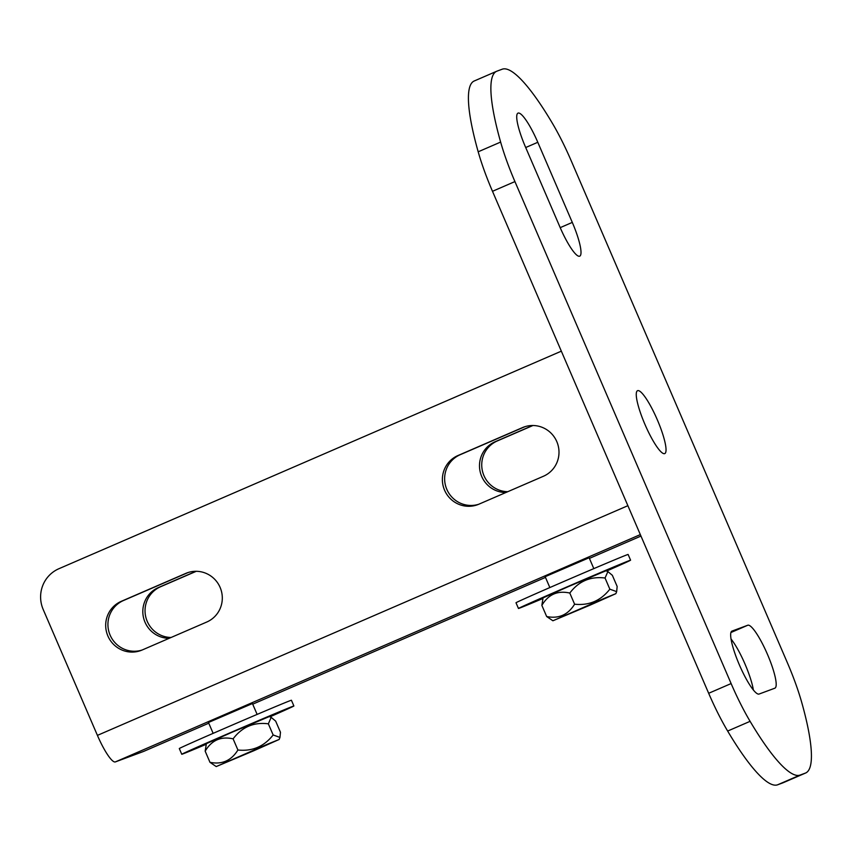 <?xml version="1.0" encoding="UTF-8"?>
<svg xmlns="http://www.w3.org/2000/svg" width="854" height="854" viewBox="0 0 854 854"><rect width="100%" height="100%" fill="white"/><g stroke="black" fill="none" stroke-linecap="round" stroke-linejoin="round"><path stroke-width="1.28" d="M767.49 654.42A34.277 6.586 66.6 0 0 747.752 625.245L731.995 631.085A34.277 6.586 66.6 0 0 731.942 631.106A34.277 6.586 66.6 0 0 739.436 665.02A34.277 6.586 66.6 0 0 759.11 694.035L774.856 688.196A34.277 6.586 66.6 0 0 774.92 688.164A34.277 6.586 66.6 0 0 767.49 654.42M753.367 689.979A34.277 6.586 66.6 0 0 745.04 664.145A34.277 6.586 66.6 0 0 731.035 639.016M644.962 424.438A34.277 6.586 66.6 0 0 664.764 453.591A34.277 6.586 66.6 0 0 657.334 419.848A34.277 6.586 66.6 0 0 637.532 390.694A34.277 6.586 66.6 0 0 644.962 424.438M589.143 557.758L545.162 576.696M252.453 703.547L208.472 722.484M507.778 491.69A26.485 25.983 69.6 0 1 497.316 440.942L532.96 425.505M532.65 425.505L495.064 441.774A26.485 25.983 -110.4 0 0 505.846 492.523M171.088 637.479A26.485 25.983 69.6 0 1 160.616 586.73L196.271 571.294M195.95 571.294L158.364 587.573A26.485 25.983 -110.4 0 0 169.156 638.312M524.879 426.712A26.485 25.983 -110.4 0 0 524.73 426.776L460.199 454.712A26.485 25.983 -110.4 0 0 446.823 489.363A26.485 25.983 -110.4 0 0 478.752 504.255M444.571 490.196A26.485 25.983 69.6 0 1 457.947 455.545L522.477 427.608A26.485 25.983 69.6 0 1 557.064 442.244A26.485 25.983 69.6 0 1 543.432 476.254L478.891 504.191A26.485 25.983 69.6 0 1 444.571 490.196M188.179 572.5A26.485 25.983 -110.4 0 0 188.029 572.564L123.499 600.511A26.485 25.983 -110.4 0 0 110.123 635.152A26.485 25.983 -110.4 0 0 142.052 650.043M107.882 635.984A26.485 25.983 69.6 0 1 121.257 601.344L185.788 573.397A26.485 25.983 69.6 0 1 220.375 588.032A26.485 25.983 69.6 0 1 206.732 622.043L142.202 649.99A26.485 25.983 69.6 0 1 107.882 635.984M143.6 751.424A31.16 5.989 -113.4 0 1 143.536 751.456A31.16 5.989 -113.4 0 1 143.483 751.477L115.365 761.907L640.329 534.593M561.334 351.165L58.926 568.711A31.16 30.573 -110.4 0 0 43.191 609.478L97.42 735.379A31.16 5.989 66.6 0 0 115.365 761.907M496.665 71.277L474.216 80.991A155.161 29.826 66.6 0 0 478.187 151.798A74.778 14.379 66.6 0 0 492.491 191.307L708.671 693.288A74.778 14.379 66.6 0 0 727.651 731.056A155.161 29.826 66.6 0 0 777.652 784.783L782.904 782.84A155.161 29.826 66.6 0 0 783.182 782.723L805.632 773.009A155.161 29.826 66.6 0 0 801.66 702.201A74.778 14.379 66.6 0 0 787.356 662.693L571.177 160.712A74.778 14.379 66.6 0 0 552.196 122.944A155.161 29.826 66.6 0 0 502.195 69.217L496.943 71.16A155.161 29.826 66.6 0 0 496.665 71.277A155.161 29.826 66.6 0 0 500.636 142.074A74.778 14.379 66.6 0 0 514.93 181.582L731.12 683.563A74.778 14.379 66.6 0 0 750.1 721.331A155.161 29.826 66.6 0 0 800.091 775.069L805.343 773.116A155.161 29.826 66.6 0 0 805.632 773.009M537.796 142.287A34.277 6.586 66.6 0 0 517.994 113.134A34.277 6.586 66.6 0 0 525.423 146.877L559.925 226.993A34.277 6.586 66.6 0 0 579.738 256.157A34.277 6.586 66.6 0 0 572.297 222.403L537.796 142.287L525.701 147.528M590.562 604.931L552.912 620.773L604.397 598.312L615.851 593.669L590.562 604.931M552.912 620.773L546.667 616.535C558.697 618.947 568.006 614.848 574.603 604.205L569.799 593.06C557.63 590.317 548.321 594.427 541.863 605.379L543.048 597.885L568.337 586.623L605.988 570.771L607.877 571.582L605.048 578.019C590.456 576.183 578.713 581.2 569.799 593.06M574.603 604.205C589.046 605.732 600.789 600.725 609.841 589.175L616.663 591.63L617.154 586.463L612.35 575.308L607.877 571.582M609.841 589.175L605.048 578.019M546.667 616.535L541.863 605.379M542.802 598.537A61.04 0.619 -23.3 0 1 518.463 608.475L515.997 602.753A61.04 0.619 -23.3 0 1 561.035 582.695A61.04 0.619 -23.3 0 1 628.117 554.459L630.583 560.192A61.04 0.619 -23.3 0 1 606.639 571.048M518.463 608.475A61.04 0.619 -23.3 0 1 563.501 588.417A61.04 0.619 -23.3 0 1 630.583 560.192M206.113 744.336A61.04 0.619 -23.3 0 1 181.763 754.263L179.297 748.542A61.04 0.619 -23.3 0 1 224.346 728.483A61.04 0.619 -23.3 0 1 291.427 700.259L293.883 705.98A61.04 0.619 -23.3 0 1 269.939 716.848M181.763 754.263A61.04 0.619 -23.3 0 1 226.812 734.216A61.04 0.619 -23.3 0 1 293.883 705.98M253.873 750.719L216.222 766.572L267.697 744.101L279.151 739.468L253.873 750.719M216.222 766.572L209.977 762.323C221.997 764.746 231.317 760.636 237.914 750.004L233.11 738.849C220.94 736.116 211.621 740.226 205.173 751.168L206.358 743.674L231.637 732.422L269.298 716.57L271.177 717.371L268.348 723.818C253.766 721.972 242.013 726.989 233.11 738.849M237.914 750.004C252.346 751.52 264.099 746.513 273.152 734.974L279.963 737.429L280.464 732.252L275.661 721.107L271.177 717.371M273.152 734.974L268.348 723.818M209.977 762.323L205.173 751.168M730.917 632.526L747.752 625.245M495.064 441.774L497.316 440.942M158.364 587.573L160.616 586.73M457.947 455.545L460.199 454.712M121.257 601.344L123.499 600.511M143.483 751.477L208.782 723.199L143.536 751.456M252.72 704.176L545.471 577.411L252.72 704.176M589.409 558.388L640.97 536.066L589.409 558.388M97.42 735.379L627.882 505.685M185.788 573.397L188.029 572.564M522.477 427.608L524.73 426.776M800.091 775.069L777.652 784.783M750.1 721.331L727.651 731.056M805.343 773.116L782.904 782.84M500.636 142.074L478.187 151.798M514.93 181.582L492.491 191.307M731.12 683.563L708.671 693.288M560.213 227.644L572.297 222.403M545.108 576.567L549.848 587.563M589.089 557.63L593.818 568.615M615.851 593.669L616.663 591.63M208.419 722.356L213.148 733.351M252.389 703.418L257.129 714.414M279.151 739.468L279.963 737.429"/></g></svg>

